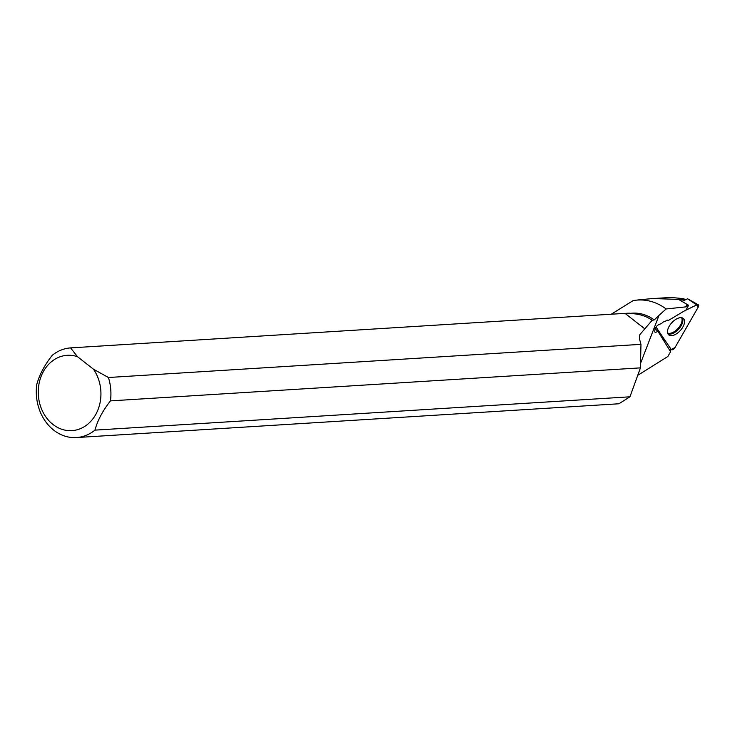 <?xml version="1.0" encoding="UTF-8"?>
<svg xmlns="http://www.w3.org/2000/svg" width="735" height="735" viewBox="0 0 735 735"><rect width="100%" height="100%" fill="white"/><g stroke="black" fill="none" stroke-linecap="round" stroke-linejoin="round"><path stroke-width="1.1" d="M662.777 337.301L660.728 334.278M682.337 301.267L687.547 298.796M674.978 347.591L698.241 307.101A2.857 1.498 132.3 0 0 698.25 304.768A2.857 1.498 132.3 0 0 696.762 304.906L684.358 310.933L696.762 304.906L698.241 307.101L674.978 347.591L671.165 349.447L656.327 327.488L671.165 349.447A2.857 1.498 132.3 0 0 671.174 349.456A2.857 1.498 132.3 0 0 674.978 347.591M683.899 319.082A10.997 5.77 132.3 0 0 683.228 318.365A10.997 5.77 132.3 0 0 672.066 322.444A10.997 5.77 132.3 0 0 668.143 334.241A10.997 5.77 132.3 0 0 668.446 334.627A10.997 5.77 132.3 0 0 679.645 331.228A10.997 5.77 132.3 0 0 683.899 319.082M656.327 327.488L656.162 326.726A2.857 1.498 132.3 0 0 656.327 327.488L660.701 333.984A5.595 2.94 -47.7 0 0 661.031 335.114L664.808 340.7A5.595 2.94 -47.7 0 0 664.835 340.737A5.595 2.94 -47.7 0 0 665.662 341.325L671.046 349.3L670.1 350.962M637.714 299.99L652.606 298.529L685.654 299.65L679.434 299.908L688.594 305.264L686.279 305.291L687.969 306.642L686.086 309.913L667.94 320.717L667.591 320.23L662.795 322.233L661.528 323.63C656.888 324.787 654.637 327.589 654.775 332.027L655.73 332.33L657.99 331.402L670.577 351.743L667.849 356.484L637.732 375.346M687.969 306.642L666.121 308.966L659.038 315.343L640.865 362.53M630.033 313.239L626.615 313.266A44.927 37.292 86.4 0 1 630.033 313.239L630.997 313.551C639.524 313.937 646.57 316.197 652.147 320.313L654.251 319.927L659.038 315.343M630.253 313.312L632.504 313.165A44.66 37.062 86.4 0 1 654.251 319.927M666.121 308.966A57.422 47.665 86.4 0 0 635.6 300.248A57.422 47.665 86.4 0 0 633.083 300.633L611.254 314.222M625.338 313.349L70.578 347.894A44.927 37.292 -93.6 0 0 52.24 355.317C44.486 365.194 39.322 374.951 36.75 384.57A44.927 37.292 -93.6 0 0 76.394 437.564L618.925 403.772L629.941 396.808L640.442 367.867L640.966 344.338L639.441 338.752L639.799 334.682L652.147 320.313M670.981 297.473L683.081 298.585L685.231 299.43M76.394 437.564A44.927 37.292 -93.6 0 0 94.962 430.131L629.941 396.808M640.442 367.867L110.452 400.878A44.927 37.292 -93.6 0 0 108.412 377.505L640.966 344.338M70.578 347.894L77.533 356.723L93.446 369.181L108.412 377.505M77.533 356.723A37.733 31.32 -93.6 0 0 38.312 394.539A37.733 31.32 -93.6 0 0 81.374 428.239A37.733 31.32 -93.6 0 0 93.446 369.181M110.452 400.878C102.68 410.782 97.516 420.53 94.962 430.131M661.932 336.437L665.662 341.325M688.594 305.264L687.859 306.55M654.958 328.646L657.99 331.402M667.94 320.717L667.141 319.982M625.016 313.367L644.907 328.931M696.762 304.906L687.491 298.759M682.282 317.869A10.823 5.687 -47.7 0 1 678.69 329.087A10.823 5.687 -47.7 0 1 667.858 333.736M667.619 333.029A10.51 5.512 132.3 0 0 678.001 328.462A10.51 5.512 132.3 0 0 681.566 317.695M672.507 321.994A7.91 4.153 -47.7 0 1 671.037 323.611M687.537 298.75L698.25 304.768M670.981 297.436L652.606 298.585M635.6 300.248L639.459 299.788"/></g></svg>
